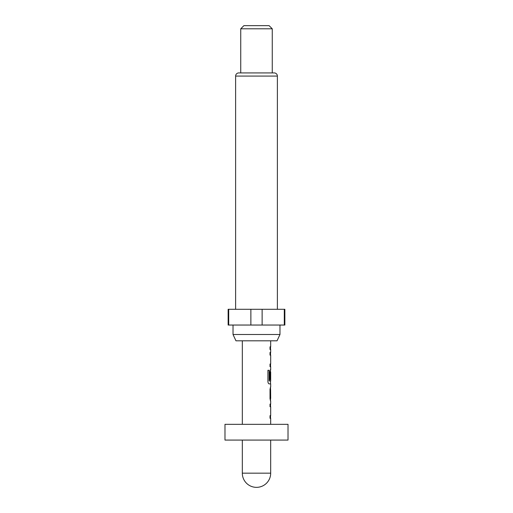 <?xml version="1.0" encoding="UTF-8"?>
<svg xmlns="http://www.w3.org/2000/svg" width="513" height="513" viewBox="0 0 513 513"><rect width="100%" height="100%" fill="white"/><g stroke="black" fill="none" stroke-linecap="round" stroke-linejoin="round"><path stroke-width="0.77" d="M242.316 440.077L242.316 473.166L270.684 473.166L270.684 440.077M224.983 440.077L288.017 440.077L288.017 424.322L224.983 424.322L224.983 440.077M277.039 340.805L235.961 340.805L233.024 334.502L279.976 334.502L277.039 340.805M233.024 325.043L233.024 334.502M279.976 325.043L279.976 334.502M277.379 309.288L277.379 76.071A3.149 3.149 0 0 0 274.231 72.923L238.769 72.923A3.149 3.149 0 0 0 235.621 76.071L235.621 309.288M240.744 28.799L243.893 25.65L269.107 25.65L272.256 28.799L240.744 28.799L240.744 72.923M272.256 28.799L272.256 72.923M284.298 309.288L284.862 309.288L284.862 325.043L284.298 325.043L284.298 309.288L228.138 309.288L228.138 325.043L250.87 325.043L250.87 309.288M270.684 424.322L270.684 418.3L270.024 418.3L270.524 418.3L270.524 415.652L270.024 415.652L270.024 418.3M270.024 415.652L270.684 415.652L270.684 406.738L270.024 406.738L270.524 406.738L270.524 404.09L270.024 404.09L270.024 406.738M270.024 404.09L270.684 404.09L270.684 401.095M270.556 386.885L270.024 389.354L270.024 398.62L270.556 401.095M270.684 386.885L270.684 383.884L269.197 383.884L270.524 383.884L270.524 380.947M269.274 380.774L269.274 370.296L267.908 370.296L267.908 381.415C268.036 382.922 268.466 383.743 269.197 383.884M269.351 380.947L270.684 380.947L270.684 372.034L270.582 379.735L270.024 379.735L270.422 379.735L270.582 372.214M270.684 340.805L270.684 346.82L270.024 346.82L270.024 349.468L270.684 349.468L270.684 352.469L270.024 352.469L270.024 355.118L270.684 355.118L270.684 364.031L270.024 364.031L270.024 366.68L270.684 366.68L270.684 369.681L270.024 372.149L270.024 379.735M242.316 424.322L242.316 340.805M270.563 366.68L270.524 364.031L270.024 364.031M270.524 372.034L270.409 369.681M270.582 389.707L270.684 398.447L270.601 389.534M262.13 309.288L262.13 325.043L250.87 325.043M228.702 309.288L228.702 325.043M262.13 325.043L284.298 325.043M270.024 349.468L270.524 349.468L270.524 346.82L270.024 346.82M270.024 366.68L270.524 366.68M270.024 355.118L270.524 355.118L270.524 352.469L270.024 352.469M269.133 380.774L269.133 370.296L267.908 370.296M270.582 398.268L270.422 389.707M277.379 76.071L235.621 76.071M242.316 473.166A14.184 14.184 0 0 0 256.5 487.35A14.184 14.184 0 0 0 270.684 473.166M270.524 401.076L270.524 398.447M270.524 389.534L270.524 386.898"/></g></svg>
